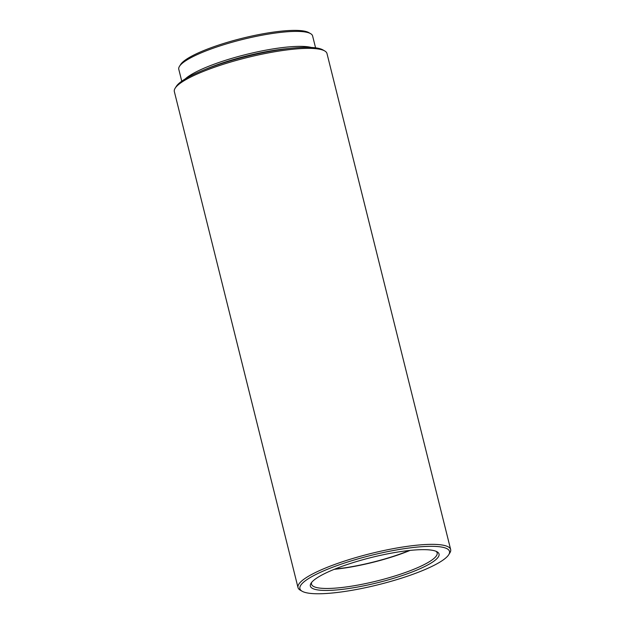 <?xml version="1.0" encoding="UTF-8"?>
<svg xmlns="http://www.w3.org/2000/svg" width="625" height="625" viewBox="0 0 625 625"><rect width="100%" height="100%" fill="white"/><g stroke="black" fill="none" stroke-linecap="round" stroke-linejoin="round"><path stroke-width="0.94" d="M179.477 66.336L180.617 64.531A67.391 13.203 -14 0 1 239.039 39.086A67.391 13.203 -14 0 1 306.938 31.789A67.391 13.203 -14 0 1 308.75 32.578L310.602 33.648A68.961 13.516 166 0 0 308.75 32.836A68.961 13.516 166 0 0 239.266 40.305A68.961 13.516 166 0 0 179.477 66.336A68.961 13.516 166 0 0 178.781 69.297L181.75 81.203M315.578 47.844L312.602 35.93A68.961 13.516 166 0 0 310.602 33.648M175.141 88.227L176.273 86.422A77.086 15.109 -14 0 1 243.117 57.312A77.086 15.109 -14 0 1 320.789 48.961A77.086 15.109 -14 0 1 322.859 49.875L324.711 50.938A78.664 15.414 166 0 0 322.602 50.008A78.664 15.414 166 0 0 243.344 58.531A78.664 15.414 166 0 0 175.141 88.227A78.664 15.414 166 0 0 174.344 91.602L298.008 587.578A78.664 15.414 -14 0 1 359.398 556.562A78.664 15.414 -14 0 1 446.258 545.992A78.664 15.414 -14 0 1 450.656 549.523A78.664 15.414 -14 0 1 449.859 552.891L448.727 554.703A77.086 15.109 166 0 0 445.195 547.938A77.086 15.109 166 0 0 352.773 560.422A77.086 15.109 166 0 0 302.141 591.25A77.086 15.109 166 0 0 304.211 592.156A77.086 15.109 166 0 0 381.883 583.812A77.086 15.109 166 0 0 448.727 554.703M450.656 549.523L326.992 53.539A78.664 15.414 166 0 0 324.711 50.938M314.07 589.07A66.312 12.992 -14 0 1 311.031 583.25A66.312 12.992 -14 0 1 368.523 558.211A66.312 12.992 -14 0 1 435.336 551.031A66.312 12.992 -14 0 1 437.117 551.812A66.312 12.992 -14 0 1 393.57 578.328A66.312 12.992 -14 0 1 314.07 589.07M311.711 582.312A64.742 12.687 166 0 0 311.516 584.211A64.742 12.687 166 0 0 315.133 587.117A64.742 12.687 166 0 0 386.617 578.422A64.742 12.687 166 0 0 437.148 552.891A64.742 12.687 166 0 0 436.078 551.305M302.141 591.25L300.289 590.188A78.664 15.414 -14 0 1 298.008 587.578M185.289 78.898A68.961 13.516 -14 0 1 246.156 54.469A68.961 13.516 -14 0 1 311.367 47.469M289.32 48.469A67.648 13.258 166 0 0 205.227 69.438M334.242 569.312A64.562 12.656 166 0 0 390.906 557.281A64.562 12.656 166 0 0 410.086 550.406M409.359 550.484A63.719 12.484 -14 0 1 390.633 557.188A63.719 12.484 -14 0 1 334.914 569.047"/></g></svg>
